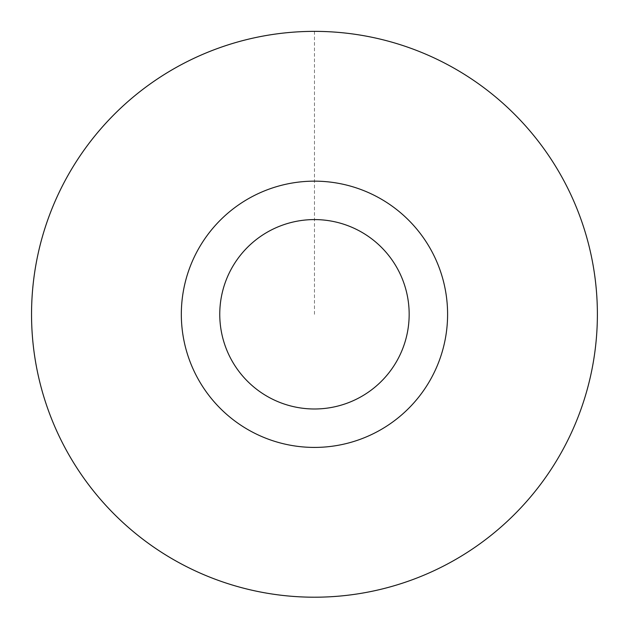<?xml version="1.0" encoding="UTF-8"?>
<svg xmlns="http://www.w3.org/2000/svg" width="627" height="627" viewBox="0 0 627 627"><rect width="100%" height="100%" fill="white"/><g stroke="black" fill="none" stroke-linecap="round" stroke-linejoin="round"><path stroke-width="0.47" stroke-dasharray="3.13 2.35" d="M409.674 580.727A282.942 282.942 0 0 0 580.9 219.082A282.942 282.942 0 0 0 219.254 47.848A282.942 282.942 0 0 0 48.028 409.502A282.942 282.942 0 0 0 409.674 580.727A282.918 282.918 0 0 1 36.131 263.528A282.918 282.918 0 0 1 497.587 98.627A282.918 282.918 0 0 1 409.666 580.712M269.665 188.915A133.136 133.136 0 0 0 228.291 415.772A133.136 133.136 0 0 0 445.436 338.172A133.136 133.136 0 0 0 269.665 188.915M314.464 31.366L314.464 314.292"/><path stroke-width="0.94" d="M409.666 580.712A282.918 282.918 0 0 1 36.131 263.528A282.918 282.918 0 0 1 497.587 98.627A282.918 282.918 0 0 1 409.666 580.712A282.918 282.918 0 0 0 580.884 219.082A282.918 282.918 0 0 0 219.262 47.871A282.918 282.918 0 0 0 48.044 409.494A282.918 282.918 0 0 0 409.666 580.704M269.665 188.915A133.136 133.136 0 0 0 228.291 415.772A133.136 133.136 0 0 0 445.436 338.172A133.136 133.136 0 0 0 269.665 188.915M282.597 225.109A94.701 94.701 0 0 0 253.167 386.475A94.701 94.701 0 0 0 407.628 331.283A94.701 94.701 0 0 0 282.597 225.109"/></g></svg>
